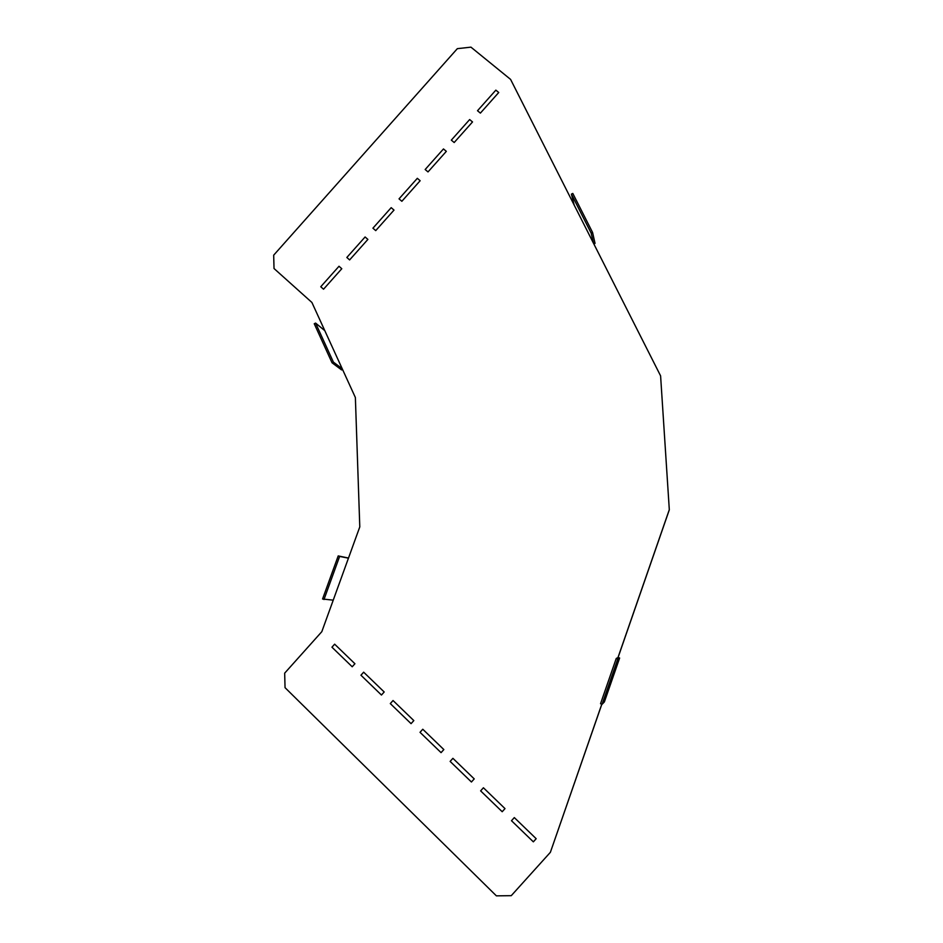 <?xml version="1.0" encoding="UTF-8"?>
<svg xmlns="http://www.w3.org/2000/svg" width="943" height="943" viewBox="0 0 943 943"><rect width="100%" height="100%" fill="white"/><g stroke="black" fill="none" stroke-linecap="round" stroke-linejoin="round"><path stroke-width="1.41" d="M514.312 817.593L536.178 838.704L533.349 841.84L511.495 820.716L514.312 817.593M334.647 644.175L354.922 663.742L352.199 666.772L331.948 647.193L334.647 644.175M363.656 672.182L384.19 691.985L381.455 695.038L360.945 675.212L363.656 672.182M393.042 700.531L413.824 720.593L411.065 723.658L390.296 703.584L393.042 700.531M422.782 729.245L443.835 749.567L441.065 752.644L420.024 732.322L422.782 729.245M452.911 758.325L474.223 778.894L471.429 781.995L450.129 761.414L452.911 758.325M483.417 787.77L505 808.611L502.195 811.723L480.624 790.871L483.417 787.77M480.388 113.113L498.741 92.508L495.853 90.139L477.512 110.732L480.388 113.113M375.727 230.622L394.009 210.089L391.192 207.66L372.921 228.182L375.727 230.622M428.004 171.921L446.334 151.352L443.469 148.947L425.163 169.516L428.004 171.921M454.184 142.523L472.526 121.942L469.649 119.561L451.32 140.142L454.184 142.523M401.859 201.283L420.154 180.726L417.325 178.321L399.03 198.855L401.859 201.283M323.543 289.218L341.79 268.72L339.009 266.256L320.761 286.743L323.543 289.218M349.617 259.926L367.888 239.416L365.094 236.976L346.835 257.474L349.617 259.926M601.787 704.197L550.382 852.307L511.259 895.673L496.383 895.85L285.045 687.671L284.668 673.161L321.811 631.68L359.79 526.878L355.37 397.51L311.909 302.467L274.024 268.519L273.682 255.176L457.343 48.659L470.946 47.15L510.587 79.401L660.595 375.856L669.306 509.68L617.983 657.53M660.595 375.856L669.306 509.68M550.382 852.307L601.846 704.209M616.239 658.473L600.538 703.714L602.07 704.303L617.783 659.051L616.239 658.473L618.066 657.495L669.318 509.809M348.497 558.056L338.207 555.91L322.565 599.005L333.233 600.161M323.979 599.548L339.621 556.429L338.207 555.91M339.621 556.429L348.45 558.162M618.078 657.436L619.634 658.014L604.38 701.934L602.07 704.303M617.783 659.051L619.634 658.014M342.557 369.479L341.625 369.939L332.042 362.784L314.243 323.755L315.587 323.084L333.398 362.112L332.042 362.784M333.398 362.112L342.215 368.737M315.587 323.084L324.805 330.663M593.866 243.978L595.045 243.388L592.569 232.438L591.167 233.145L571.411 194.14L572.802 193.433L592.569 232.438M571.411 194.14L574.228 205.173M591.167 233.145L593.489 243.247"/></g></svg>
